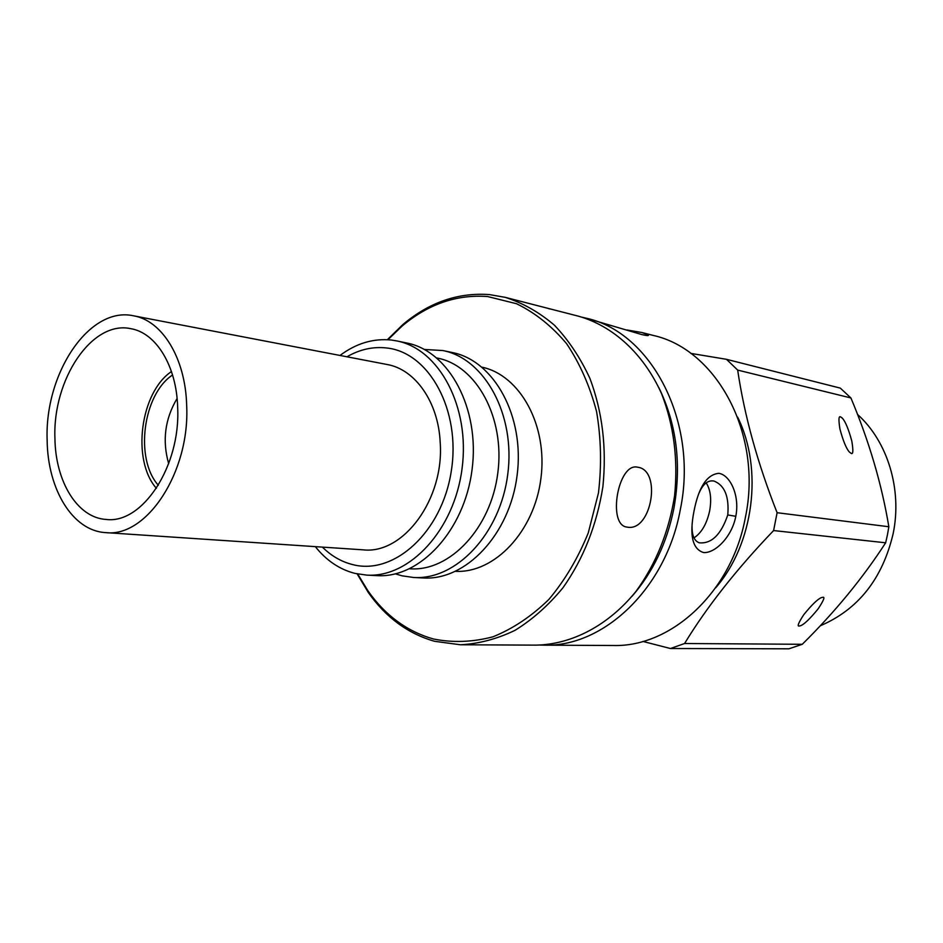<?xml version="1.0" encoding="UTF-8"?>
<svg xmlns="http://www.w3.org/2000/svg" width="943" height="943" viewBox="0 0 943 943"><rect width="100%" height="100%" fill="white"/><g stroke="black" fill="none" stroke-linecap="round" stroke-linejoin="round"><path stroke-width="1.41" d="M735.788 516.351C731.933 536.815 715.136 553.458 703.549 552.551C692.492 549.097 689.286 535.376 693.954 511.377C698.633 487.118 706.944 474.423 718.884 473.315C730.354 475.107 739.925 495.818 735.799 516.304L727.772 514.949C721.053 534.646 711.552 543.934 699.258 542.814C694.272 540.94 691.879 535.365 692.068 526.1M544.264 645.165L613.233 645.495C671.392 647.287 731.792 591.827 745.383 517.436C762.958 434.629 716.798 349.405 653.228 335.425L642.065 332.561L648.383 335.071C648.855 335.885 646.603 335.708 641.641 334.529L586.428 318.239C651.436 332.396 698.669 422.122 680.28 509.762C666.017 588.456 603.709 647.087 544.264 645.165L540.162 645.071M186.667 405.349C190.097 472.125 146.519 537.816 105.604 532.606C72.658 530.933 47.657 489.382 47.15 440.322C44.439 373.546 89.231 305.838 133.576 315.811C162.208 320.585 185.476 358.187 186.667 405.349M133.576 315.811L387.066 364.493C415.179 369.302 438.306 401.966 440.181 442.161C444.518 499.071 403.38 554.555 363.161 549.84L105.604 532.606M54.93 438.377C52.513 379.605 91.872 320.16 130.676 328.659C156.078 332.714 176.659 365.99 177.673 407.612C180.643 466.384 142.228 524.261 106.076 519.44C77.338 517.79 55.413 481.449 54.93 438.377M627.779 527.231C651.707 531.145 661.88 470.062 637.668 467.209L637.421 467.162C618.125 462.589 607.339 524.037 626.423 527.007L627.779 527.231M387.349 339.704L402.979 324.451C429.336 302.29 458.168 292.342 489.464 294.593L505.295 297.363C522.823 302.974 539.184 312.239 554.366 325.146C568.523 340.034 580.393 357.821 589.953 378.508C602.447 411.914 606.773 447.925 602.907 486.553C596.848 524.886 583.528 558.621 562.959 587.772C548.461 605.359 532.477 619.551 514.996 630.348C497.032 638.989 478.867 643.798 460.479 644.776L434.64 641.311C407.989 633.72 385.911 617.476 368.383 592.605L357.138 573.898M505.295 297.363L578.483 316.2C613.033 325.96 643.586 353.66 661.55 393.644C673.868 425.293 678.217 459.347 674.599 495.794C668.846 531.97 655.998 563.808 636.053 591.296C608.541 625.409 571.953 644.446 536.06 645.13L460.479 644.776M550.877 309.092L548.696 308.679M158.33 485.256C134.566 458.876 142.876 394.469 172.557 374.984M168.679 463.673C162.113 440.735 164.919 419.01 177.084 398.488M346.953 356.784C359.861 349.346 373.157 346.411 386.854 348.002C429.206 352.423 461.174 410.559 451.249 471.323C441.937 532.206 394.08 575.43 352.882 564.645C341.531 561.851 331.37 556.005 322.4 547.117M339.999 355.452C356.265 343.287 373.487 338.172 391.64 340.069L396.885 340.942C439.132 349.028 470.274 406.893 462.082 468.388C454.396 529.942 409.592 578.012 366.686 575.112L355.039 573.415C339.598 569.454 326.361 560.531 315.327 546.645M396.885 340.942L406.916 343.04C449.08 351.114 480.187 408.614 472.054 469.673C464.428 530.791 419.753 578.519 376.917 575.631L366.686 575.112M436.88 357.998L437.352 358.092C476.392 365.377 505.189 417.655 497.81 472.997C490.902 528.386 449.787 571.647 410.181 568.794L409.698 568.77M424.374 349.452L442.856 350.548C484.737 358.599 515.68 414.779 507.758 474.27C500.32 533.844 456.141 580.322 413.588 577.481L402.036 575.819L395.435 573.863M442.856 350.548L452.275 352.529C494.073 360.568 524.968 416.393 517.094 475.484C509.715 534.634 465.665 580.794 423.195 577.965L413.588 577.481M482.014 367.181C520.135 375.173 547.966 425.564 540.905 478.549C534.28 531.593 494.58 573.273 455.681 571.34M387.938 339.728L402.213 325.96C428.252 304.094 456.718 294.275 487.602 296.538L516.54 303.729C535.129 312.781 551.808 326.101 566.602 343.676C579.862 363.432 589.846 386.064 596.565 411.561C601.092 438.13 601.728 465.276 598.451 493L588.267 532.901C578.059 558.091 564.94 580.251 548.897 599.394C531.593 616.262 512.957 628.733 492.989 636.796C472.773 642.148 452.935 642.878 433.462 639C407.152 631.527 385.345 615.508 368.029 590.955L357.727 574.016M658.862 387.667C676.685 424.22 681.683 464.534 673.856 508.583C666.89 543.05 652.921 572.318 631.94 596.389M699.164 492.8C703.065 483.912 707.993 479.987 713.981 481.048C724.672 485.303 729.269 496.596 727.772 514.913L727.772 514.949M693.989 537.887C701.604 532.819 706.826 523.801 709.655 510.847C711.717 499.071 710.55 489.735 706.177 482.851M737.626 417.124C763.453 469.131 753.775 544.135 715.607 587.89M642.914 641.44L670.461 648.525L684.583 643.515C706.837 606.927 736.518 569.277 773.602 530.555L777.103 512.709C757.559 463.19 744.416 415.651 737.674 370.092L726.499 359.318L690.795 353.389M777.103 512.709L888.848 526.748L887.446 534.811L885.654 542.791L773.602 530.555M684.583 643.515L802.281 644.293C835.05 611.889 862.833 578.059 885.654 542.791M802.281 644.293L788.926 648.808L670.461 648.525M840.602 416.924L842.347 418.185C845.388 421.497 848.547 429.112 851.8 441.029C853.356 450.448 853.167 454.573 851.246 453.406L849.395 452.062C846.272 448.573 843.113 440.864 839.918 428.947C838.457 419.694 838.681 415.686 840.602 416.924M822.791 597.284C825.208 596.683 823.628 600.585 818.041 608.989C809.954 618.808 804.179 624.372 800.725 625.657L799.358 625.999C796.929 626.671 798.415 622.875 803.825 614.612C811.876 604.746 817.711 599.088 821.306 597.65L822.791 597.284M820.233 625.798C858.177 609.567 882.483 578.849 893.162 533.608C902.333 489.276 887.563 441.395 857.541 414.437M582.444 317.296L586.428 318.239M626.965 329.979L642.065 332.561M735.811 516.316L735.387 518.226M726.499 359.318L840.307 388.115L850.916 397.958L737.674 370.092M888.848 526.748C881.752 484.172 869.104 441.241 850.916 397.958M156.397 488.309C131.478 460.172 140.212 392.429 171.461 371.542M842.347 418.185L841.474 417.372M800.006 625.916L800.725 625.657M648.383 335.071L647.146 335.555M368.029 590.955L368.383 592.605M402.213 325.96L402.979 324.451"/></g></svg>
